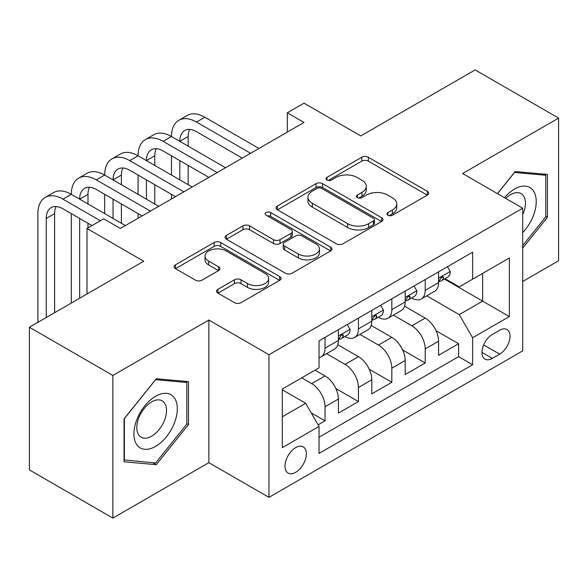 <?xml version="1.0" encoding="UTF-8"?>
<svg xmlns="http://www.w3.org/2000/svg" width="588" height="588" viewBox="0 0 588 588"><rect width="100%" height="100%" fill="white"/><g stroke="black" fill="none" stroke-linecap="round" stroke-linejoin="round"><path stroke-width="0.88" d="M387.911 215.215A3.241 1.874 0 0 0 392.505 215.215L427.322 195.113A4.638 2.675 0 0 0 428.681 193.217A4.638 2.675 0 0 0 427.322 191.328L368.331 157.268A4.638 2.675 0 0 0 361.782 157.268L326.957 177.37A3.241 1.874 0 0 0 326.009 178.693A3.241 1.874 0 0 0 326.957 180.024A3.241 1.874 0 0 0 331.544 180.024L336.049 177.422A14.832 8.563 0 0 1 357.026 177.422L361.943 180.259A14.832 8.563 0 0 1 366.287 186.315A14.832 8.563 0 0 1 361.943 192.364L357.438 194.966A3.241 1.874 0 0 0 356.482 196.296A3.241 1.874 0 0 0 357.438 197.619A3.241 1.874 0 0 0 362.024 197.619L366.53 195.018A14.832 8.563 0 0 1 387.507 195.018L392.424 197.855A14.832 8.563 0 0 1 396.768 203.911A14.832 8.563 0 0 1 392.424 209.967L387.911 212.562A3.241 1.874 0 0 0 386.963 213.892A3.241 1.874 0 0 0 387.911 215.215L387.911 212.562M295.668 472.311A15.112 8.724 120 0 0 305.539 458.993A15.112 8.724 120 0 0 303.224 446.887A15.112 8.724 120 0 0 295.668 447.637A15.112 8.724 120 0 0 285.797 460.948A15.112 8.724 120 0 0 288.113 473.053A15.112 8.724 120 0 0 295.668 472.311M217.905 289.34A4.638 2.675 0 0 0 216.546 291.229A4.638 2.675 0 0 0 217.905 293.125L234.458 302.68A4.638 2.675 0 0 0 241.014 302.68L279.682 280.351A4.638 2.675 0 0 0 281.042 278.455A4.638 2.675 0 0 0 279.682 276.566L220.691 242.506A4.638 2.675 0 0 0 214.135 242.506L175.467 264.835A4.638 2.675 0 0 0 174.107 266.724A4.638 2.675 0 0 0 175.467 268.62L195.459 280.16A4.638 2.675 0 0 0 202.015 280.16L218.56 270.605A4.638 2.675 0 0 0 219.919 268.716A4.638 2.675 0 0 0 218.56 266.82L208.652 261.101A12.399 7.159 0 0 1 205.014 256.037A12.399 7.159 0 0 1 212.672 249.422A12.399 7.159 0 0 1 226.182 250.973L265.019 273.398A12.399 7.159 0 0 1 268.65 278.455A12.399 7.159 0 0 1 260.999 285.07A12.399 7.159 0 0 1 247.482 283.519L241.014 279.785A4.638 2.675 0 0 0 234.458 279.785L217.905 289.34L217.905 293.125M522.71 281.468L558.6 260.749L558.6 118.1L475.133 69.913L360.775 135.931L304.018 103.165L287.319 112.8L304.018 122.436L120.386 228.46L103.686 218.824L86.995 228.46L86.995 294M112.867 375.445L112.867 518.087L208.858 462.668L208.858 320.019L112.867 375.445L29.4 327.251L143.751 261.226L86.995 228.46M208.858 320.019L268.959 354.718L522.71 208.218L522.71 350.867L268.959 497.367L268.959 354.718M558.6 118.1L462.609 173.519L522.71 208.218M336.38 243.836A4.638 2.675 0 0 0 342.936 243.836L381.605 221.507A4.638 2.675 0 0 0 382.964 219.611A4.638 2.675 0 0 0 381.605 217.722L322.614 183.662A4.638 2.675 0 0 0 316.057 183.662L277.389 205.991A4.638 2.675 0 0 0 276.029 207.88A4.638 2.675 0 0 0 277.389 209.776L336.38 243.836M267.378 215.914A3.241 1.874 0 0 1 270.671 216.377L270.671 212.518L330.647 247.144A4.638 2.675 0 0 1 332 249.033A4.638 2.675 0 0 1 330.647 250.929L291.971 273.258A4.638 2.675 0 0 1 285.415 273.258L226.424 239.198L226.424 235.413A4.638 2.675 0 0 0 225.072 237.302A4.638 2.675 0 0 0 226.424 239.198M226.424 235.413L242.976 225.858A4.638 2.675 0 0 1 249.532 225.858L273.457 239.669A4.638 2.675 0 0 0 280.013 239.669L290.986 233.333A4.638 2.675 0 0 0 292.346 231.437A4.638 2.675 0 0 0 290.986 229.548L266.085 215.164A3.241 1.874 0 0 1 265.129 213.841A3.241 1.874 0 0 1 267.136 212.114A3.241 1.874 0 0 1 270.671 212.518M112.867 518.087L29.4 469.9L29.4 327.251M318.123 424.837L325.054 420.839L311.192 412.842M301.681 377.849L311.699 383.633A18.889 10.907 60 0 1 325.054 406.764L338.409 399.054L338.409 413.129L358.437 401.56L335.858 388.528M326.575 353.675L345.082 364.362A18.889 10.907 60 0 1 358.437 387.492L371.792 379.782L371.792 393.85L391.829 382.288L369.249 369.249M359.966 334.396L378.474 345.082A18.889 10.907 60 0 1 391.829 368.213L405.183 360.503L405.183 374.578L425.212 363.009L425.212 348.941A18.889 10.907 -120 0 0 411.857 325.803L393.35 315.124M402.633 349.97L425.212 363.009M338.409 399.054A18.889 10.907 -120 0 0 325.054 375.923L315.036 370.139M371.792 379.782A18.889 10.907 -120 0 0 358.437 356.651L337.791 344.73M405.183 360.503A18.889 10.907 -120 0 0 391.829 337.372L371.182 325.451M499.668 330.243L492.325 334.484A14.634 8.453 120 0 0 482.763 347.383A14.634 8.453 120 0 0 485.004 359.106A14.634 8.453 120 0 0 492.325 358.386L499.668 354.145A14.634 8.453 120 0 0 509.23 341.246A14.634 8.453 120 0 0 506.988 329.515A14.634 8.453 120 0 0 499.668 330.243M282.314 416.789L305.686 403.295L319.041 426.432L319.041 453.414L472.627 364.744L472.627 337.755L459.272 314.624L426.741 295.845M319.041 426.432L282.314 447.63L282.314 389.035L319.041 367.831L319.041 340.842L472.627 252.171L472.627 279.16L509.355 257.956L509.355 316.557L472.627 337.755M344.906 336.498L345.082 336.601A18.889 10.907 60 0 0 354.527 337.534L367.882 329.824A18.889 10.907 -120 0 0 371.792 321.18L371.792 310.383M378.297 317.226L378.474 317.322A18.889 10.907 60 0 0 387.918 318.262L401.273 310.552A18.889 10.907 -120 0 0 405.183 301.901L405.183 291.104M319.041 437.222L458.603 356.651L458.603 343.73L438.567 355.299L438.567 341.231A18.889 10.907 -120 0 0 425.212 318.093L404.566 306.172M411.688 297.947L411.857 298.05A18.889 10.907 -120 0 0 421.302 298.983A18.889 10.907 -120 0 0 425.212 290.34L425.212 279.543M421.302 298.983L434.657 291.273A18.889 10.907 -120 0 0 438.567 282.63L438.567 271.832M325.054 337.372L325.054 348.169A18.889 10.907 60 0 1 321.136 356.813A18.889 10.907 60 0 1 319.041 357.577M321.136 356.813L334.491 349.103A18.889 10.907 -120 0 0 338.409 340.459L338.409 329.662M358.437 318.093L358.437 328.89A18.889 10.907 60 0 1 354.527 337.534M391.829 298.822L391.829 309.611A18.889 10.907 60 0 1 387.918 318.262M391.829 368.213L391.829 382.288M358.437 387.492L358.437 401.56M325.054 406.764L325.054 420.839M305.686 403.295L282.314 389.807M459.272 314.624L482.645 301.13L482.645 273.376L509.355 257.956M444.403 279.057L509.355 316.557M445.072 278.668L459.272 286.87L472.627 279.16M208.858 462.668L268.959 497.367M287.319 112.8L287.319 132.079M436.024 330.699L458.603 343.73M458.603 356.651L472.627 364.744M522.71 248.099L547.413 217.362L547.413 174.401L515.198 171.527L497.433 193.628M124.053 461.786L156.276 464.667L188.491 424.587L188.491 381.627L156.276 378.745L124.053 418.825L124.053 461.786M545.745 216.399L547.413 217.362M186.822 423.617L188.491 424.587M152.873 462.697L156.276 464.667M389.212 215.671L392.424 213.819A14.832 8.563 0 0 0 396.768 207.762L396.768 203.911M366.287 186.315L366.287 190.167A14.832 8.563 0 0 1 361.943 196.223L358.731 198.075M427.263 195.15L368.331 161.127A4.638 2.675 0 0 0 361.782 161.127L328.251 180.479M381.546 221.544L322.614 187.521A4.638 2.675 0 0 0 316.057 187.521L277.448 209.813M373.409 220.941A3.241 1.874 0 0 0 374.365 219.611A3.241 1.874 0 0 0 373.409 218.288L321.629 188.395A3.241 1.874 0 0 0 317.042 188.395L312.294 191.137A14.832 8.563 0 0 0 307.95 197.193A14.832 8.563 0 0 0 312.294 203.25L347.684 223.683A14.832 8.563 0 0 0 368.661 223.683L373.409 220.941L373.409 224.792A3.241 1.874 0 0 0 374.365 223.469L374.365 219.611M307.95 197.193L307.95 201.045A14.832 8.563 0 0 0 312.294 207.101L312.294 203.25M373.409 224.792L368.661 227.534A14.832 8.563 0 0 1 347.684 227.534L312.294 207.101M226.49 239.235L242.976 229.71L242.976 225.858M292.346 231.437L292.346 235.296A4.638 2.675 0 0 1 290.986 237.184L280.013 243.528A4.638 2.675 0 0 1 273.457 243.528L249.532 229.71A4.638 2.675 0 0 0 242.976 229.71M270.671 216.377L330.581 250.966M298.278 254.001A12.399 7.159 0 0 0 311.794 255.552A12.399 7.159 0 0 0 319.446 248.944A12.399 7.159 0 0 0 315.815 243.88L302.129 235.979A4.638 2.675 0 0 0 295.58 235.979L284.599 242.322A4.638 2.675 0 0 0 283.24 244.211A4.638 2.675 0 0 0 284.599 246.1L298.278 254.001L298.278 257.86A12.399 7.159 0 0 0 311.794 259.411A12.399 7.159 0 0 0 319.446 252.796L319.446 248.944M283.24 244.211L283.24 248.07A4.638 2.675 0 0 0 284.599 249.959L284.599 246.1M298.278 257.86L284.599 249.959M268.65 278.455L268.65 282.314A12.399 7.159 0 0 1 260.999 288.928A12.399 7.159 0 0 1 247.482 287.378L241.014 283.636A4.638 2.675 0 0 0 234.458 283.636L217.972 293.155M205.014 256.037L205.014 259.889A12.399 7.159 0 0 0 208.652 264.953L208.652 261.101M218.501 270.642L208.652 264.953M279.623 280.388L220.691 246.365A4.638 2.675 0 0 0 214.135 246.365L175.525 268.657M447.417 266.724L450.254 271.641A12.51 7.225 60 0 1 447.666 277.176L441.323 280.836A12.51 7.225 -120 0 0 443.499 277.955L443.234 276.845L441.669 277.154L439.493 280.27A12.51 7.225 60 0 1 438.567 282.049M37.911 322.334L37.911 213.62A35.412 20.448 60 0 1 45.247 197.406L53.596 192.585A35.412 20.448 60 0 1 71.302 194.341A35.412 20.448 60 0 1 78.638 178.127L86.98 173.313A35.412 20.448 60 0 1 104.693 175.062A35.412 20.448 60 0 1 112.021 158.856L120.371 154.034A35.412 20.448 60 0 1 138.077 155.791A35.412 20.448 60 0 1 145.412 139.577L153.762 134.755A35.412 20.448 60 0 1 171.468 136.512A35.412 20.448 60 0 1 178.803 120.297L187.146 115.483A35.412 20.448 60 0 1 204.852 117.233L258.94 148.463M178.803 120.297A35.412 20.448 60 0 1 196.51 122.054L250.598 153.284M438.986 281.424L439.038 281.424A12.51 7.225 -120 0 0 441.323 280.836M242.249 158.099L196.51 131.69A23.608 13.634 -120 0 0 184.706 130.521A23.608 13.634 -120 0 0 179.81 141.333L188.16 136.512L188.16 146.147M189.637 129.433A23.608 13.634 -120 0 0 188.16 136.512M179.81 160.605L179.81 179.884M188.16 165.426L188.16 184.706M171.468 198.964L171.468 194.341M171.468 175.062L171.468 155.791M522.71 232.591A30.694 17.721 120 0 0 535.83 196.987A30.694 17.721 120 0 0 514.529 189.042A30.694 17.721 120 0 0 504.475 197.693M522.71 214.716A21.014 12.135 120 0 0 521.086 193.621A21.014 12.135 120 0 0 510.575 194.665A21.014 12.135 120 0 0 505.717 198.413M497.499 193.665L514.529 172.475L545.745 175.261L545.745 216.891L522.71 245.549M543.68 174.07L545.745 175.261M174.401 423A30.694 17.721 120 0 0 166.455 393.35A30.694 17.721 120 0 0 136.813 419.641A30.694 17.721 120 0 0 144.758 449.291A30.694 17.721 120 0 0 174.401 423M164.522 420.185A21.014 12.135 120 0 0 162.163 400.84A21.014 12.135 120 0 0 138.79 417.892A21.014 12.135 120 0 0 141.149 437.237A21.014 12.135 120 0 0 164.522 420.185M124.391 460.154L124.391 418.531L155.607 379.694L186.822 382.487L186.822 424.11L155.607 462.947L124.053 459.963M184.757 381.289L186.822 382.487M414.033 286.003L416.87 290.913A12.51 7.225 60 0 1 414.275 296.448L407.932 300.115A12.51 7.225 -120 0 0 410.108 297.234L409.851 296.124L408.285 296.433L406.102 299.542A12.51 7.225 60 0 1 405.183 301.328M145.412 139.577A35.412 20.448 60 0 1 163.119 141.333L171.468 136.512L225.557 167.742M163.119 141.333L217.207 172.556M405.602 300.703L405.647 300.696A12.51 7.225 -120 0 0 407.932 300.115M208.858 177.378L163.119 150.969A23.608 13.634 -120 0 0 151.314 149.8A23.608 13.634 -120 0 0 146.427 160.605L154.769 155.791L154.769 165.426M156.254 148.713A23.608 13.634 -120 0 0 154.769 155.791M146.427 179.884L146.427 199.163M154.769 184.706L154.769 203.977M138.077 218.244L138.077 213.62M138.077 194.341L138.077 175.062M380.642 305.275L383.479 310.192A12.51 7.225 60 0 1 380.892 315.727L374.541 319.387A12.51 7.225 -120 0 0 376.724 316.506L376.46 315.396L374.894 315.712L372.719 318.821A12.51 7.225 60 0 1 371.792 320.6M112.021 158.856A35.412 20.448 60 0 1 129.727 160.605L138.077 155.791L192.166 187.013M129.727 160.605L183.816 191.835M372.211 319.975L372.263 319.975A12.51 7.225 -120 0 0 374.541 319.387M175.474 196.657L129.727 170.248A23.608 13.634 -120 0 0 117.923 169.079A23.608 13.634 -120 0 0 113.036 179.884L121.385 175.062L121.385 184.706M122.863 167.984A23.608 13.634 -120 0 0 121.385 175.062M113.036 199.163L113.036 218.435M121.385 203.977L121.385 223.256M104.693 213.62L104.693 194.341M347.251 324.554L350.088 329.464A12.51 7.225 60 0 1 347.501 335.006L341.158 338.666A12.51 7.225 -120 0 0 343.333 335.785L343.069 334.675L341.51 334.984L339.327 338.1A12.51 7.225 60 0 1 338.409 339.879M78.638 178.127A35.412 20.448 60 0 1 96.344 179.884L104.693 175.062L158.775 206.292M96.344 179.884L150.432 211.114M338.82 339.254L338.872 339.254A12.51 7.225 -120 0 0 341.158 338.666M142.083 215.928L96.344 189.52A23.608 13.634 -120 0 0 84.54 188.351A23.608 13.634 -120 0 0 79.652 199.163L87.994 194.341L87.994 203.977M89.472 187.263A23.608 13.634 -120 0 0 87.994 194.341M79.652 218.435L79.652 298.241M87.994 223.256L87.994 227.879M71.302 303.063L71.302 213.62M45.247 197.406A35.412 20.448 60 0 1 62.953 199.163L71.302 194.341L125.391 225.571M62.953 199.163L100.35 220.75M92 225.571L62.953 208.799A23.608 13.634 -120 0 0 51.149 207.63A23.608 13.634 -120 0 0 46.261 218.435L46.261 317.513M56.088 206.542A23.608 13.634 -120 0 0 54.61 213.62L54.61 312.698M311.699 383.633L325.054 375.923M345.082 364.362L358.437 356.651M378.474 345.082L391.829 337.372M411.857 325.803L425.212 318.093M425.212 290.34L438.567 282.63M325.054 348.169L338.409 340.459M358.437 328.89L371.792 321.18M391.829 309.611L405.183 301.901M425.212 348.941L438.567 341.231M483.659 344.899L499.668 354.145M481.976 352.41L492.325 358.386M392.424 213.819L392.424 209.967M357.438 197.619L357.438 194.966M361.943 196.223L361.943 192.364M326.957 180.024L326.957 177.37M361.782 161.127L361.782 157.268M368.331 161.127L368.331 157.268M427.322 195.113L427.322 191.328M277.389 209.776L277.389 205.991M316.057 187.521L316.057 183.662M322.614 187.521L322.614 183.662M381.605 221.507L381.605 217.722M347.684 227.534L347.684 223.683M368.661 227.534L368.661 223.683M249.532 229.71L249.532 225.858M273.457 243.528L273.457 239.669M280.013 243.528L280.013 239.669M290.986 237.184L290.986 233.333M330.647 250.929L330.647 247.144M234.458 283.636L234.458 279.785M241.014 283.636L241.014 279.785M247.482 287.378L247.482 283.519M218.56 270.605L218.56 266.82M175.467 268.62L175.467 264.835M214.135 246.365L214.135 242.506M220.691 246.365L220.691 242.506M279.682 280.351L279.682 276.566M450.173 271.494L438.567 278.19M204.852 117.233L196.51 122.054M441.882 277.022L443.499 277.955M416.782 290.773L405.183 297.469M408.498 296.301L410.108 297.234M383.398 310.045L371.792 316.748M375.107 315.572L376.724 316.506M350.007 329.324L338.409 336.02M341.716 334.851L343.333 335.785M54.61 213.62L46.261 218.435"/></g></svg>

